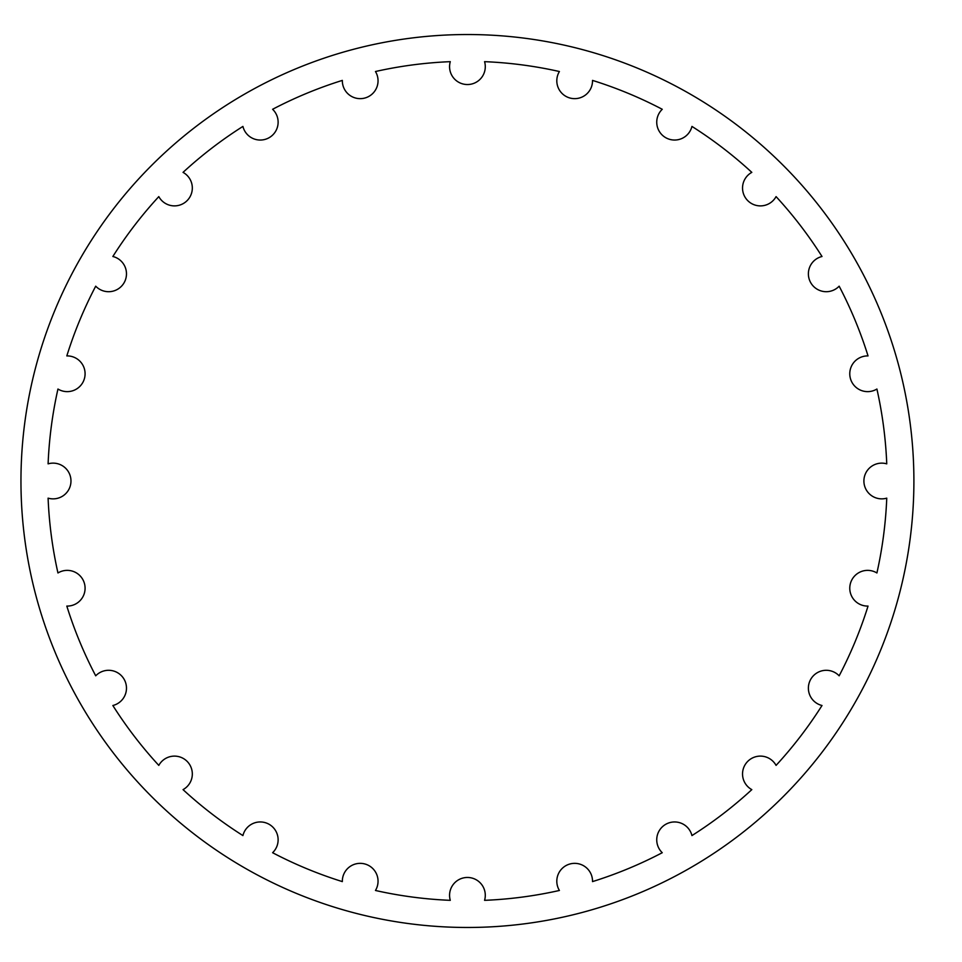 <?xml version="1.0" encoding="UTF-8"?>
<svg xmlns="http://www.w3.org/2000/svg" width="962" height="962" viewBox="0 0 962 962"><rect width="100%" height="100%" fill="white"/><g stroke="black" fill="none" stroke-linecap="round" stroke-linejoin="round"><path stroke-width="1.44" d="M450.288 900.336A17.857 17.857 0 0 1 467.436 877.464A17.857 17.857 0 0 1 484.571 900.336A419.685 419.685 0 0 0 559.403 890.475A17.857 17.857 0 0 1 570.045 863.96A17.857 17.857 0 0 1 592.52 881.601A419.685 419.685 0 0 0 662.253 852.717A17.857 17.857 0 0 1 665.668 824.35A17.857 17.857 0 0 1 691.943 835.581A419.685 419.685 0 0 0 751.815 789.634A17.857 17.857 0 0 1 747.775 761.339A17.857 17.857 0 0 1 776.069 765.391A419.685 419.685 0 0 0 822.005 705.507A17.857 17.857 0 0 1 810.774 679.232A17.857 17.857 0 0 1 839.153 675.817A419.685 419.685 0 0 0 868.037 606.084A17.857 17.857 0 0 1 850.384 583.609A17.857 17.857 0 0 1 876.911 572.967A419.685 419.685 0 0 0 886.76 498.148A17.857 17.857 0 0 1 863.9 481A17.857 17.857 0 0 1 886.76 463.852A419.685 419.685 0 0 0 876.911 389.033A17.857 17.857 0 0 1 850.384 378.391A17.857 17.857 0 0 1 868.037 355.916A419.685 419.685 0 0 0 839.153 286.183A17.857 17.857 0 0 1 810.774 282.768A17.857 17.857 0 0 1 822.005 256.493A419.685 419.685 0 0 0 776.069 196.609A17.857 17.857 0 0 1 747.775 200.661A17.857 17.857 0 0 1 751.815 172.366A419.685 419.685 0 0 0 691.943 126.419A17.857 17.857 0 0 1 665.668 137.65A17.857 17.857 0 0 1 662.253 109.283A419.685 419.685 0 0 0 592.52 80.399A17.857 17.857 0 0 1 570.045 98.04A17.857 17.857 0 0 1 559.403 71.525A419.685 419.685 0 0 0 484.571 61.664A17.857 17.857 0 0 1 467.436 84.536A17.857 17.857 0 0 1 450.288 61.664A419.685 419.685 0 0 0 375.457 71.525A17.857 17.857 0 0 1 364.814 98.04A17.857 17.857 0 0 1 342.34 80.399A419.685 419.685 0 0 0 272.607 109.283A17.857 17.857 0 0 1 269.204 137.65A17.857 17.857 0 0 1 242.917 126.419A419.685 419.685 0 0 0 183.045 172.366A17.857 17.857 0 0 1 187.085 200.661A17.857 17.857 0 0 1 158.802 196.609A419.685 419.685 0 0 0 112.855 256.493A17.857 17.857 0 0 1 124.086 282.768A17.857 17.857 0 0 1 95.707 286.183A419.685 419.685 0 0 0 66.823 355.916A17.857 17.857 0 0 1 84.476 378.391A17.857 17.857 0 0 1 57.948 389.033A419.685 419.685 0 0 0 48.1 463.852A17.857 17.857 0 0 1 70.972 481A17.857 17.857 0 0 1 48.1 498.148A419.685 419.685 0 0 0 57.948 572.967A17.857 17.857 0 0 1 84.476 583.609A17.857 17.857 0 0 1 66.823 606.084A419.685 419.685 0 0 0 95.707 675.817A17.857 17.857 0 0 1 124.086 679.232A17.857 17.857 0 0 1 112.855 705.507A419.685 419.685 0 0 0 158.802 765.391A17.857 17.857 0 0 1 187.085 761.339A17.857 17.857 0 0 1 183.045 789.634A419.685 419.685 0 0 0 242.917 835.581A17.857 17.857 0 0 1 269.204 824.35A17.857 17.857 0 0 1 272.607 852.717A419.685 419.685 0 0 0 342.34 881.601A17.857 17.857 0 0 1 364.814 863.96A17.857 17.857 0 0 1 375.457 890.475A419.685 419.685 0 0 0 450.288 900.336M913.9 481A446.464 446.464 0 0 0 244.192 94.348A446.464 446.464 0 0 0 244.192 867.652A446.464 446.464 0 0 0 913.9 481"/></g></svg>
